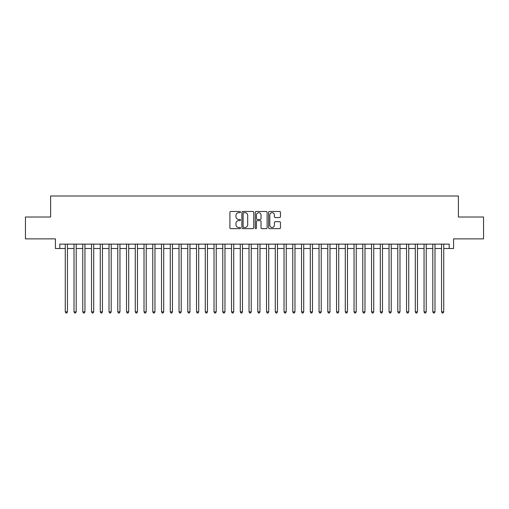 <?xml version="1.0" encoding="UTF-8"?>
<svg xmlns="http://www.w3.org/2000/svg" width="509" height="509" viewBox="0 0 509 509"><rect width="100%" height="100%" fill="white"/><g stroke="black" fill="none" stroke-linecap="round" stroke-linejoin="round"><path stroke-width="0.76" d="M240.496 212.075A0.604 0.604 0 0 0 239.898 211.477L230.774 211.477A0.859 0.859 0 0 0 229.915 212.336L229.915 227.797A0.859 0.859 0 0 0 230.774 228.656L239.898 228.656A0.604 0.604 0 0 0 240.496 228.051A0.604 0.604 0 0 0 239.898 227.453L238.715 227.453A2.749 2.749 0 0 1 235.966 224.704L235.966 223.413A2.749 2.749 0 0 1 238.715 220.664L239.898 220.664A0.604 0.604 0 0 0 240.496 220.066A0.604 0.604 0 0 0 239.898 219.462L238.715 219.462A2.749 2.749 0 0 1 235.966 216.713L235.966 215.428A2.749 2.749 0 0 1 238.715 212.679L239.898 212.679A0.604 0.604 0 0 0 240.496 212.075M279.6 217.534A0.859 0.859 0 0 0 280.459 216.675L280.459 212.336A0.859 0.859 0 0 0 279.6 211.477L269.465 211.477A0.859 0.859 0 0 0 268.606 212.336L268.606 227.797A0.859 0.859 0 0 0 269.465 228.656L279.6 228.656A0.859 0.859 0 0 0 280.459 227.797L280.459 222.554A0.859 0.859 0 0 0 279.6 221.695L275.267 221.695A0.859 0.859 0 0 0 274.408 222.554L274.408 225.156A2.297 2.297 0 0 1 272.111 227.453A2.297 2.297 0 0 1 269.808 225.156L269.808 214.976A2.297 2.297 0 0 1 272.111 212.679A2.297 2.297 0 0 1 274.408 214.976L274.408 216.675A0.859 0.859 0 0 0 275.267 217.534L279.6 217.534M59.795 248.507L59.795 244.129L449.205 244.129L449.205 248.507L453.576 248.507L453.576 238.88L483.55 238.88L483.55 217.006L458.393 217.006L458.393 196.003L50.607 196.003L50.607 217.006L25.45 217.006L25.45 238.88L55.424 238.88L55.424 248.507L65.267 248.507M253.749 212.336A0.859 0.859 0 0 0 252.89 211.477L242.755 211.477A0.859 0.859 0 0 0 241.896 212.336L241.896 227.797A0.859 0.859 0 0 0 242.755 228.656L252.89 228.656A0.859 0.859 0 0 0 253.749 227.797L253.749 212.336M256.11 211.477L266.245 211.477A0.859 0.859 0 0 1 267.104 212.336L267.104 227.797A0.859 0.859 0 0 1 266.245 228.656L261.906 228.656A0.859 0.859 0 0 1 261.047 227.797L261.047 221.523A0.859 0.859 0 0 0 260.188 220.664L257.312 220.664A0.859 0.859 0 0 0 256.453 221.523L256.453 228.051A0.604 0.604 0 0 1 255.855 228.656A0.604 0.604 0 0 1 255.251 228.051L255.251 212.336A0.859 0.859 0 0 1 256.11 211.477M67.455 248.507L74.015 248.507M76.204 248.507L82.77 248.507M84.952 248.507L91.518 248.507M93.707 248.507L100.267 248.507M102.455 248.507L109.021 248.507M111.21 248.507L117.77 248.507M119.959 248.507L126.518 248.507M128.707 248.507L135.273 248.507M137.462 248.507L144.022 248.507M146.21 248.507L152.77 248.507M154.959 248.507L161.525 248.507M163.713 248.507L170.273 248.507M172.462 248.507L179.028 248.507M181.21 248.507L187.776 248.507M189.965 248.507L196.525 248.507M198.714 248.507L205.28 248.507M207.462 248.507L214.028 248.507M216.217 248.507L222.777 248.507M224.965 248.507L231.531 248.507M233.72 248.507L240.28 248.507M242.469 248.507L249.028 248.507M251.217 248.507L257.783 248.507M259.972 248.507L266.531 248.507M268.72 248.507L275.28 248.507M277.469 248.507L284.035 248.507M286.223 248.507L292.783 248.507M294.972 248.507L301.538 248.507M303.72 248.507L310.286 248.507M312.475 248.507L319.035 248.507M321.224 248.507L327.79 248.507M329.972 248.507L336.538 248.507M338.727 248.507L345.287 248.507M347.475 248.507L354.041 248.507M356.23 248.507L362.79 248.507M364.978 248.507L371.538 248.507M373.727 248.507L380.293 248.507M382.482 248.507L389.041 248.507M391.23 248.507L397.79 248.507M399.979 248.507L406.545 248.507M408.733 248.507L415.293 248.507M417.482 248.507L424.048 248.507M426.23 248.507L432.796 248.507M434.985 248.507L441.545 248.507M443.733 248.507L449.205 248.507M243.696 212.679A0.604 0.604 0 0 0 243.098 213.277L243.098 226.849A0.604 0.604 0 0 0 243.696 227.453L244.944 227.453A2.749 2.749 0 0 0 247.692 224.704L247.692 215.428A2.749 2.749 0 0 0 244.944 212.679L243.696 212.679M261.047 215.021A2.297 2.297 0 0 0 258.75 212.724A2.297 2.297 0 0 0 256.453 215.021L256.453 218.603A0.859 0.859 0 0 0 257.312 219.462L260.188 219.462A0.859 0.859 0 0 0 261.047 218.603L261.047 215.021M67.455 244.129L67.455 311.858L65.267 311.858L65.267 244.129M67.455 311.858L66.8 312.997L65.922 312.997L65.267 311.858M76.204 244.129L76.204 311.858L74.015 311.858L74.015 244.129M76.204 311.858L75.548 312.997L74.67 312.997L74.015 311.858M84.952 244.129L84.952 311.858L82.77 311.858L82.77 244.129M84.952 311.858L84.297 312.997L83.425 312.997L82.77 311.858M93.707 244.129L93.707 311.858L91.518 311.858L91.518 244.129M93.707 311.858L93.052 312.997L92.174 312.997L91.518 311.858M102.455 244.129L102.455 311.858L100.267 311.858L100.267 244.129M102.455 311.858L101.8 312.997L100.922 312.997L100.267 311.858M111.21 244.129L111.21 311.858L109.021 311.858L109.021 244.129M111.21 311.858L110.548 312.997L109.677 312.997L109.021 311.858M119.959 244.129L119.959 311.858L117.77 311.858L117.77 244.129M119.959 311.858L119.303 312.997L118.425 312.997L117.77 311.858M128.707 244.129L128.707 311.858L126.518 311.858L126.518 244.129M128.707 311.858L128.052 312.997L127.18 312.997L126.518 311.858M137.462 244.129L137.462 311.858L135.273 311.858L135.273 244.129M137.462 311.858L136.8 312.997L135.928 312.997L135.273 311.858M146.21 244.129L146.21 311.858L144.022 311.858L144.022 244.129M146.21 311.858L145.555 312.997L144.677 312.997L144.022 311.858M154.959 244.129L154.959 311.858L152.77 311.858L152.77 244.129M154.959 311.858L154.303 312.997L153.432 312.997L152.77 311.858M163.713 244.129L163.713 311.858L161.525 311.858L161.525 244.129M163.713 311.858L163.058 312.997L162.18 312.997L161.525 311.858M172.462 244.129L172.462 311.858L170.273 311.858L170.273 244.129M172.462 311.858L171.807 312.997L170.929 312.997L170.273 311.858M181.21 244.129L181.21 311.858L179.028 311.858L179.028 244.129M181.21 311.858L180.555 312.997L179.683 312.997L179.028 311.858M189.965 244.129L189.965 311.858L187.776 311.858L187.776 244.129M189.965 311.858L189.31 312.997L188.432 312.997L187.776 311.858M198.714 244.129L198.714 311.858L196.525 311.858L196.525 244.129M198.714 311.858L198.058 312.997L197.18 312.997L196.525 311.858M207.462 244.129L207.462 311.858L205.28 311.858L205.28 244.129M207.462 311.858L206.807 312.997L205.935 312.997L205.28 311.858M216.217 244.129L216.217 311.858L214.028 311.858L214.028 244.129M216.217 311.858L215.561 312.997L214.683 312.997L214.028 311.858M224.965 244.129L224.965 311.858L222.777 311.858L222.777 244.129M224.965 311.858L224.31 312.997L223.432 312.997L222.777 311.858M233.72 244.129L233.72 311.858L231.531 311.858L231.531 244.129M233.72 311.858L233.058 312.997L232.187 312.997L231.531 311.858M242.469 244.129L242.469 311.858L240.28 311.858L240.28 244.129M242.469 311.858L241.813 312.997L240.935 312.997L240.28 311.858M251.217 244.129L251.217 311.858L249.028 311.858L249.028 244.129M251.217 311.858L250.562 312.997L249.69 312.997L249.028 311.858M259.972 244.129L259.972 311.858L257.783 311.858L257.783 244.129M259.972 311.858L259.31 312.997L258.438 312.997L257.783 311.858M268.72 244.129L268.72 311.858L266.531 311.858L266.531 244.129M268.72 311.858L268.065 312.997L267.187 312.997L266.531 311.858M277.469 244.129L277.469 311.858L275.28 311.858L275.28 244.129M277.469 311.858L276.813 312.997L275.942 312.997L275.28 311.858M286.223 244.129L286.223 311.858L284.035 311.858L284.035 244.129M286.223 311.858L285.568 312.997L284.69 312.997L284.035 311.858M294.972 244.129L294.972 311.858L292.783 311.858L292.783 244.129M294.972 311.858L294.317 312.997L293.438 312.997L292.783 311.858M303.72 244.129L303.72 311.858L301.538 311.858L301.538 244.129M303.72 311.858L303.065 312.997L302.193 312.997L301.538 311.858M312.475 244.129L312.475 311.858L310.286 311.858L310.286 244.129M312.475 311.858L311.82 312.997L310.942 312.997L310.286 311.858M321.224 244.129L321.224 311.858L319.035 311.858L319.035 244.129M321.224 311.858L320.568 312.997L319.69 312.997L319.035 311.858M329.972 244.129L329.972 311.858L327.79 311.858L327.79 244.129M329.972 311.858L329.317 312.997L328.445 312.997L327.79 311.858M338.727 244.129L338.727 311.858L336.538 311.858L336.538 244.129M338.727 311.858L338.071 312.997L337.193 312.997L336.538 311.858M347.475 244.129L347.475 311.858L345.287 311.858L345.287 244.129M347.475 311.858L346.82 312.997L345.942 312.997L345.287 311.858M356.23 244.129L356.23 311.858L354.041 311.858L354.041 244.129M356.23 311.858L355.568 312.997L354.697 312.997L354.041 311.858M364.978 244.129L364.978 311.858L362.79 311.858L362.79 244.129M364.978 311.858L364.323 312.997L363.445 312.997L362.79 311.858M373.727 244.129L373.727 311.858L371.538 311.858L371.538 244.129M373.727 311.858L373.072 312.997L372.2 312.997L371.538 311.858M382.482 244.129L382.482 311.858L380.293 311.858L380.293 244.129M382.482 311.858L381.82 312.997L380.948 312.997L380.293 311.858M391.23 244.129L391.23 311.858L389.041 311.858L389.041 244.129M391.23 311.858L390.575 312.997L389.697 312.997L389.041 311.858M399.979 244.129L399.979 311.858L397.79 311.858L397.79 244.129M399.979 311.858L399.323 312.997L398.452 312.997L397.79 311.858M408.733 244.129L408.733 311.858L406.545 311.858L406.545 244.129M408.733 311.858L408.078 312.997L407.2 312.997L406.545 311.858M417.482 244.129L417.482 311.858L415.293 311.858L415.293 244.129M417.482 311.858L416.826 312.997L415.948 312.997L415.293 311.858M426.23 244.129L426.23 311.858L424.048 311.858L424.048 244.129M426.23 311.858L425.575 312.997L424.703 312.997L424.048 311.858M434.985 244.129L434.985 311.858L432.796 311.858L432.796 244.129M434.985 311.858L434.33 312.997L433.452 312.997L432.796 311.858M443.733 244.129L443.733 311.858L441.545 311.858L441.545 244.129M443.733 311.858L443.078 312.997L442.2 312.997L441.545 311.858"/></g></svg>
